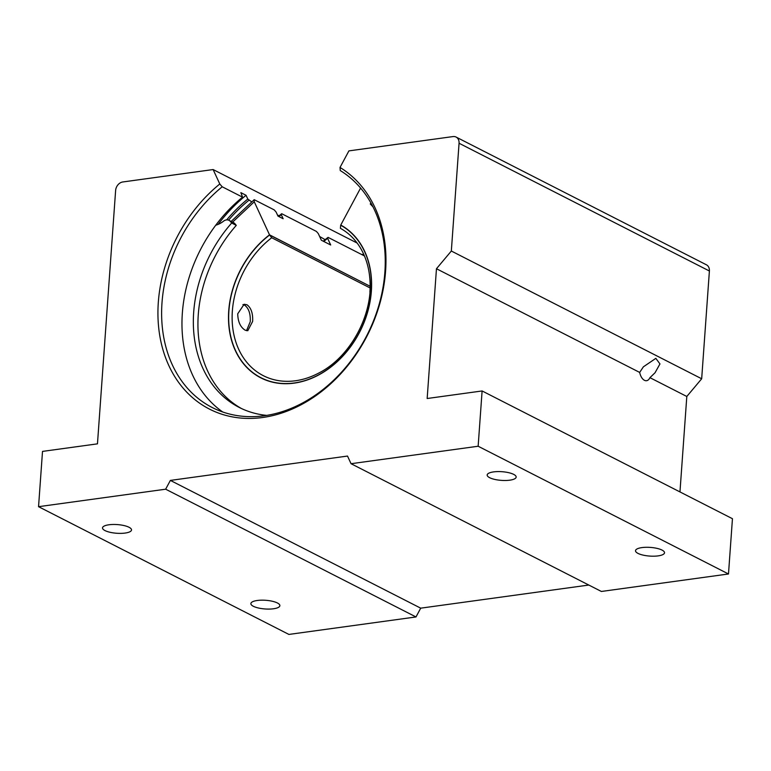 <?xml version="1.0" encoding="UTF-8"?>
<svg xmlns="http://www.w3.org/2000/svg" width="771" height="771" viewBox="0 0 771 771"><rect width="100%" height="100%" fill="white"/><g stroke="black" fill="none" stroke-linecap="round" stroke-linejoin="round"><path stroke-width="1.16" d="M385.587 271.093A137.421 107.092 117 0 1 262.574 417.506A137.421 107.092 117 0 1 158.315 302.338A137.421 107.092 117 0 1 219.793 183.99L213.124 169.553L122.762 181.975A7.97 6.216 -63 0 0 115.621 190.476L97.464 443.845L42.511 451.401L38.55 506.682L165.649 489.2L170.372 480.41L347.509 456.056L351.046 463.708L478.145 446.236L482.106 390.955L427.163 398.511L436.463 268.732L451.334 251.028L459.063 143.252A7.97 6.216 -63 0 0 456.085 137.055A7.97 6.216 -63 0 0 453.011 136.573L348.906 150.885L340.021 167.452A137.421 107.092 117 0 1 385.587 271.093M226.684 219.87A136.091 106.061 117 0 1 247.799 199.063L246.055 195.285L240.86 192.634L242.557 197.164L222.212 186.784A134.761 105.02 -63 0 0 161.997 302.791A134.761 105.02 -63 0 0 212.179 407.502A134.761 105.02 -63 0 0 384.874 272.153A134.761 105.02 -63 0 0 340.252 170.555L340.021 167.452M108.904 524.781A14.533 4.347 -175.9 0 0 102.524 527.884A14.533 4.347 -175.9 0 0 110.08 532.298A14.533 4.347 -175.9 0 0 125.133 533.06A14.533 4.347 -175.9 0 0 131.523 529.966A14.533 4.347 -175.9 0 0 123.967 525.552A14.533 4.347 -175.9 0 0 108.904 524.781M257.254 600.484A14.533 4.347 -175.9 0 0 250.874 603.587A14.533 4.347 -175.9 0 0 258.43 608.001A14.533 4.347 -175.9 0 0 273.483 608.772A14.533 4.347 -175.9 0 0 279.873 605.669A14.533 4.347 -175.9 0 0 272.317 601.255A14.533 4.347 -175.9 0 0 257.254 600.484M436.463 268.732L639.67 372.422A10.428 5.744 82.2 0 0 646.561 380.701A10.428 5.744 82.2 0 0 649.934 377.665L686.807 396.477L701.677 378.773L709.397 271.006A7.97 6.216 -63 0 0 706.429 264.81L456.085 137.055M639.67 372.422L643.38 366.832L655.842 358.361L659.957 363.931L655.022 372.779L649.934 377.665M641.906 547.603A14.533 4.347 -175.9 0 0 635.516 550.696A14.533 4.347 -175.9 0 0 643.072 555.11A14.533 4.347 -175.9 0 0 658.135 555.881A14.533 4.347 -175.9 0 0 664.515 552.778A14.533 4.347 -175.9 0 0 656.959 548.364A14.533 4.347 -175.9 0 0 641.906 547.603M493.556 471.9A14.533 4.347 -175.9 0 0 487.166 474.994A14.533 4.347 -175.9 0 0 494.722 479.408A14.533 4.347 -175.9 0 0 509.785 480.179A14.533 4.347 -175.9 0 0 516.165 477.076A14.533 4.347 -175.9 0 0 508.609 472.662A14.533 4.347 -175.9 0 0 493.556 471.9M242.557 197.164A134.761 105.02 -63 0 0 182.341 313.171A134.761 105.02 -63 0 0 222.713 411.984M679.964 491.917L686.807 396.477M351.046 463.708L601.38 591.463L728.489 573.981L732.45 518.71L482.106 390.955M38.55 506.682L288.894 634.427L415.993 616.954L420.706 608.165L588.813 585.044M451.334 251.028L701.677 378.773M478.145 446.236L728.489 573.981M420.706 608.165L170.372 480.41M415.993 616.954L165.649 489.2M357.137 243.048L213.124 169.553M222.212 186.784L219.793 183.99M247.799 199.063L251.519 201.742M325.131 239.665L319.637 236.504M279.054 215.793L277.464 214.984M246.055 195.285A141.006 109.887 -63 0 0 218.126 224.38M228.582 220.13A134.761 105.02 117 0 1 248.792 200.344M241.574 408.582A122.396 95.392 117 0 1 198.272 314.684A122.396 95.392 117 0 1 236.283 225.373L231.685 223.021L230.278 221.344L234.876 223.696A6.64 5.175 -63 0 0 233.584 222.655L228.977 220.313A6.64 5.175 117 0 1 230.278 221.344M266.67 415.376A122.396 95.392 117 0 1 239.251 407.445A122.396 95.392 117 0 1 193.675 312.342A122.396 95.392 117 0 1 231.685 223.021M234.876 223.696L236.283 225.373M228.977 220.313A6.64 5.175 117 0 0 223.551 221.171A23.92 18.639 117 0 1 215.745 225.219M370.976 203.081L370.263 203.968A122.396 95.392 117 0 1 373.029 206.946M361.734 254.391L363.835 254.526M228.727 310.858A86.246 67.212 -63 0 0 296.286 382.811A86.246 67.212 -63 0 0 371.362 291.245A86.246 67.212 -63 0 0 364.047 250.035A86.246 67.212 -63 0 0 340.763 225.036L341.225 225.489L340.686 225.219A86.053 67.067 117 0 1 371.227 291.274A86.053 67.067 117 0 1 260.945 377.713A86.053 67.067 117 0 1 228.9 310.848A86.053 67.067 117 0 1 269.609 234.991L370.128 286.282L269.522 234.827A86.246 67.212 -63 0 0 228.727 310.858M246.518 330.682L250.247 321.738C250.652 313.758 248.754 308.217 244.561 305.104L242.932 304.593L244.561 305.104C248.754 308.217 250.652 313.758 250.247 321.738L246.518 330.682M232.601 222.154L254.257 201.78L254.199 199.679L274.245 209.905L276.124 212.073L277.984 216.111L283.14 218.742L281.28 214.704L281.704 213.712L316.418 231.425L318.298 233.594L321.353 240.224L330.701 244.995L327.636 238.364L328.06 237.372L364.452 255.943M360.587 188.057L340.763 225.036L341.225 225.489A86.053 67.067 117 0 1 352.79 234.124M254.257 201.78L269.522 234.827M231.165 221.422L254.199 199.679M278.398 216.314A132.834 103.526 117 0 1 281.704 213.712M323.261 241.198A132.834 103.526 117 0 1 328.06 237.372M278.9 216.574A130.771 101.917 117 0 1 281.28 214.704M323.753 241.448A130.771 101.917 117 0 1 327.636 238.364M246.98 304.767C251.153 307.86 253.042 313.411 252.637 321.411L247.78 330.73L245.159 330.19C240.388 327.183 237.911 321.719 237.728 313.797L244.137 304.266L246.98 304.767M340.686 225.219L340.387 228.303A83.162 64.812 117 0 1 369.328 273.965C375.323 310.54 351.894 356.433 318.77 373.048A83.162 64.812 117 0 1 263.325 375.679A83.162 64.812 117 0 1 232.35 311.06A83.162 64.812 117 0 1 271.7 237.747L269.609 234.991M369.328 273.965A83.162 64.812 117 0 1 369.897 292.151M271.7 237.747L370.099 287.959M331.896 239.328L338.527 242.711M459.063 143.252L709.397 271.006M276.799 383.033A86.053 67.067 117 0 1 261.485 377.983C272.009 383.293 283.603 384.902 296.286 382.811M364.047 250.035C358.592 239.106 350.978 230.924 341.196 225.469"/></g></svg>
